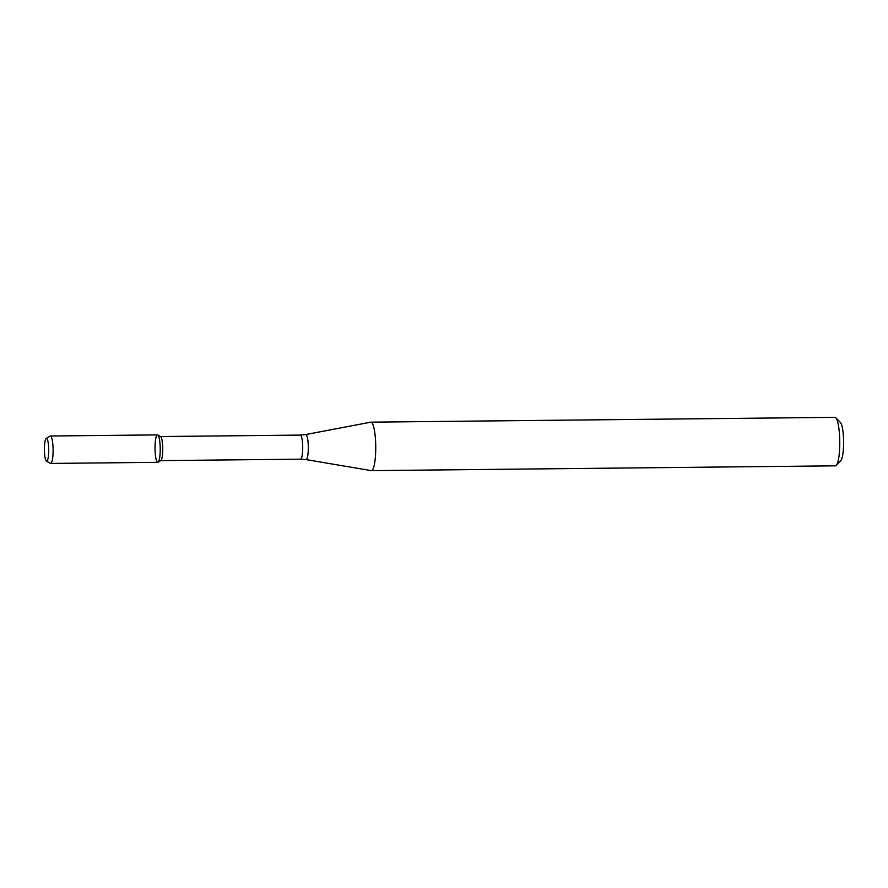 <?xml version="1.0" encoding="UTF-8"?>
<svg xmlns="http://www.w3.org/2000/svg" width="888" height="888" viewBox="0 0 888 888"><rect width="100%" height="100%" fill="white"/><g stroke="black" fill="none" stroke-linecap="round" stroke-linejoin="round"><path stroke-width="1.33" d="M46.431 461.072L50.372 463.347A13.709 2.597 -90.6 0 0 50.66 463.436L157.764 462.326A13.709 2.597 -90.6 0 0 158.097 462.204A13.709 2.597 -90.6 0 0 160.217 448.462A13.709 2.597 -90.6 0 0 157.775 434.987A13.709 2.597 -90.6 0 0 155.034 448.64A13.709 2.597 -90.6 0 0 158.053 462.237A13.709 2.597 -90.6 0 0 158.097 462.204A13.709 2.597 -90.6 0 0 160.206 447.696A13.709 2.597 -90.6 0 0 157.487 434.898L50.372 436.008A13.709 2.597 -90.6 0 0 50.094 436.097L46.198 438.461A11.378 2.153 -90.6 0 0 44.4 449.783A11.378 2.153 -90.6 0 0 46.431 461.072A11.378 2.153 -90.6 0 0 46.942 461.039A11.378 2.153 -90.6 0 0 48.674 448.373A11.378 2.153 -90.6 0 0 46.198 438.461M158.053 462.237L160.85 460.539A12.043 2.276 -90.6 0 0 160.883 460.517A12.043 2.276 -90.6 0 0 162.748 448.451A12.043 2.276 -90.6 0 0 160.595 436.619L157.775 434.987M371.994 470.429A24.242 4.584 -90.6 0 0 375.713 444.788A24.242 4.584 -90.6 0 0 370.906 422.166A24.242 4.584 -90.6 0 0 370.751 422.177L305.738 434.554A12.532 2.364 -90.6 0 1 308.291 446.031A12.532 2.364 -90.6 0 1 306.382 459.496A12.532 2.364 -90.6 0 1 305.994 459.596L371.251 470.629A24.242 4.584 -90.6 0 0 371.406 470.64A24.242 4.584 -90.6 0 0 371.994 470.429M371.406 470.64L835.419 465.834A24.242 4.584 -90.6 0 0 836.008 465.634A24.242 4.584 -90.6 0 0 836.307 465.379A24.242 4.584 -90.6 0 0 839.759 441.547A24.242 4.584 -90.6 0 0 835.808 417.804A24.242 4.584 -90.6 0 0 834.92 417.36L370.906 422.166M836.307 465.379L840.836 460.572A19.392 3.663 -90.6 0 0 843.6 441.514A19.392 3.663 -90.6 0 0 840.448 422.51L835.808 417.804M50.66 463.436A13.709 2.597 -90.6 0 0 50.993 463.314A13.709 2.597 -90.6 0 0 53.091 448.806A13.709 2.597 -90.6 0 0 50.372 436.008M160.717 460.617L300.555 459.174A12.043 2.276 -90.6 0 0 300.854 459.074A12.043 2.276 -90.6 0 0 302.697 446.331A12.043 2.276 -90.6 0 0 300.311 435.098L160.473 436.541M300.311 435.098L305.738 434.554M300.555 459.174L305.994 459.596"/></g></svg>
